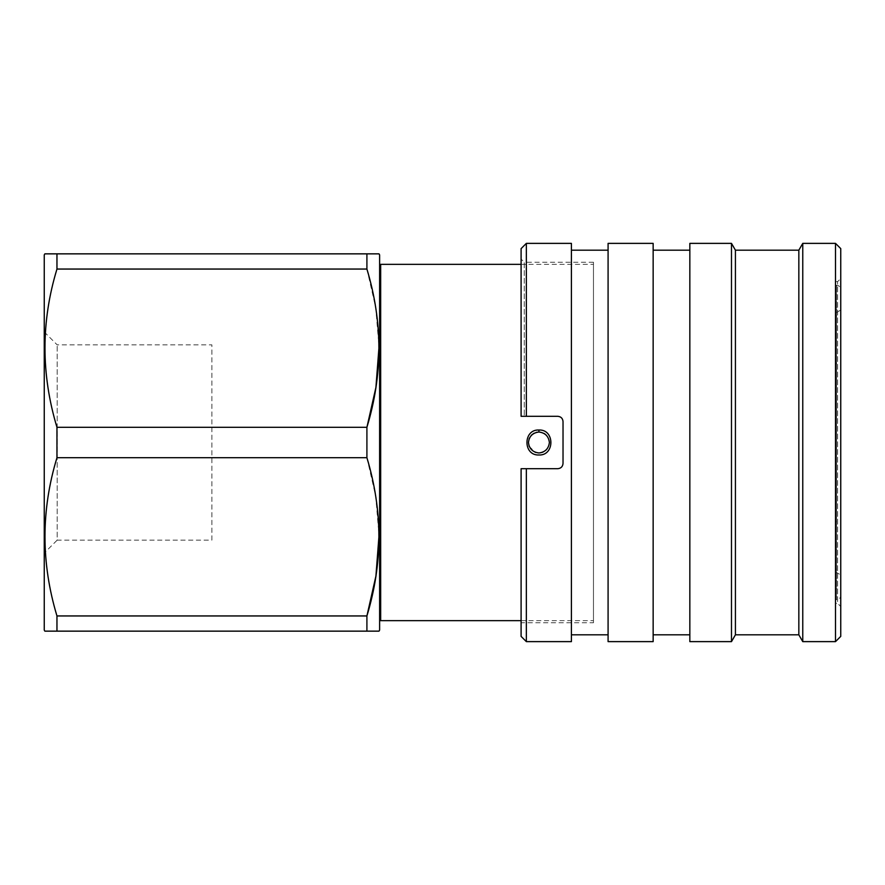 <?xml version="1.0" encoding="UTF-8"?>
<svg xmlns="http://www.w3.org/2000/svg" width="885" height="885" viewBox="0 0 885 885"><rect width="100%" height="100%" fill="white"/><g stroke="black" fill="none" stroke-linecap="round" stroke-linejoin="round"><path stroke-width="0.66" stroke-dasharray="4.42 3.32" d="M44.25 331.93L57.193 344.873L211.88 344.873L211.88 540.127L57.193 540.127L57.193 344.873L57.193 540.127L44.25 553.07L44.25 331.93L44.25 553.07M380.672 272.868L380.672 612.132L380.672 272.868M379.621 272.868L379.621 612.132L379.621 272.868M536.299 432.356L534.109 433.185M529.141 446.283L535.159 452.279M521.099 620.662L593.47 620.662L593.47 264.338L593.47 620.662M521.099 264.338L593.47 264.338M835.506 442.5L835.506 362.031L835.506 442.5M836.557 442.5L836.557 364.366L836.557 442.5M835.506 359.963L835.506 525.037L835.506 359.963L836.557 359.963L836.557 525.037L836.557 359.963M835.506 525.037L836.557 525.037M836.557 568.789L836.557 316.21L836.557 568.789L835.506 569.84L835.506 315.16L835.506 569.84M836.557 316.21L835.506 315.16M835.506 313.069L835.506 571.931L835.506 313.069L840.75 310.049L840.75 574.951L840.75 310.049M835.506 571.931L840.75 574.951M835.506 599.709L835.506 285.291L835.506 599.709L836.557 599.709L836.557 285.291L836.557 599.709A4.193 4.193 0 0 0 840.75 595.517L840.75 289.483L840.75 595.517M835.506 285.291L836.557 285.291A4.193 4.193 0 0 1 840.75 289.483M593.47 622.763L593.47 262.237L593.47 622.763L521.099 622.763L521.099 468.696L521.099 622.763M521.099 248.619L521.099 416.304L557.782 416.304C560.979 416.625 562.716 418.362 563.026 421.537C562.716 418.362 560.968 416.614 557.782 416.304C560.968 416.614 562.716 418.362 563.026 421.537L563.026 463.463C562.716 466.638 560.968 468.386 557.782 468.696L521.099 468.696L557.782 468.696C560.968 468.386 562.716 466.638 563.026 463.463C562.716 466.638 560.979 468.375 557.782 468.696L521.099 468.696L521.099 636.381M522.393 416.304L557.782 416.304L521.099 416.304L521.099 259.095L521.099 416.304M593.47 262.237L524.241 262.237L524.241 416.304L524.241 262.237L521.099 259.095M526.343 416.304L526.343 243.375M608.083 634.811L608.083 250.189L608.083 634.811M571.411 634.811L571.411 250.189L571.411 634.811M689.835 634.811L689.835 250.189L689.835 634.811M653.152 634.811L653.152 250.189L653.152 634.811M835.506 281.629L837.608 281.629L840.75 278.487L840.75 606.513L837.608 603.371L837.608 281.629L837.608 603.371L835.506 603.371L835.506 281.629L835.506 603.371M689.835 243.375L689.835 641.625M731.486 243.375L731.486 641.625M735.424 250.189L735.424 634.811M798.834 250.189L798.834 634.811M802.761 243.375L802.761 641.625M835.506 243.375L835.506 641.625M840.75 636.381L840.75 248.619M840.75 606.513L840.75 278.487M653.152 243.375L653.152 641.625M608.083 243.375L608.083 641.625M571.411 243.375L571.411 641.625M526.343 641.625L526.343 468.696M538.921 452.976C552.417 453.629 552.461 431.393 538.921 432.024M211.88 540.127L211.88 344.873M380.672 620.662L380.672 264.338M379.621 630.098L379.621 254.902M44.25 630.098L44.25 254.902M45.821 253.851L44.858 253.851M56.961 269.051L56.961 253.851L366.91 253.851L366.91 269.051L56.961 269.051C40.987 322.074 40.987 374.831 56.961 427.3L366.91 427.3L366.91 457.7L56.961 457.7L56.961 427.3M56.961 615.949L366.91 615.949L366.91 631.149L56.961 631.149L56.961 615.949C40.987 563.468 40.987 510.722 56.961 457.7M366.91 457.7L375.727 496.374L379.012 535.536M366.91 631.149L379.012 631.149M366.91 269.051L375.727 307.726L379.012 346.887M835.506 362.031L836.557 364.366M835.506 522.969L836.557 520.634"/><path stroke-width="1.33" d="M538.921 454.978C522.958 455.808 522.969 429.181 538.921 430.022C554.862 429.181 554.873 455.808 538.921 454.978M538.921 430.022L538.921 432.024C532.704 432.787 529.208 436.283 528.433 442.5C529.197 448.717 532.693 452.213 538.921 452.976C545.138 452.213 548.634 448.717 549.397 442.489C548.634 436.283 545.138 432.787 538.921 432.024L536.299 432.356M44.858 253.851L56.961 253.851L56.961 269.051C40.987 321.532 40.987 374.278 56.961 427.3L56.961 457.7C40.987 510.169 40.987 562.926 56.961 615.949L56.961 631.149L44.858 631.149L44.25 630.098L44.25 254.902L44.858 253.851L379.012 253.851L379.621 254.902L379.621 630.098L379.012 631.149L366.91 631.149L366.91 615.949C382.884 563.468 382.884 510.722 366.91 457.7L366.91 427.3C382.884 374.831 382.884 322.074 366.91 269.051L366.91 253.851L378.492 253.851M380.672 272.868L379.621 272.868M380.672 612.132L379.621 612.132M534.109 433.185L531.52 435.077L529.341 438.23M529.175 438.639L528.433 442.489L529.141 446.283M535.159 452.279L538.921 452.976M521.099 264.338L380.672 264.338L380.672 620.662L521.099 620.662M526.343 416.304L557.782 416.304C560.968 416.614 562.716 418.362 563.026 421.537L563.026 463.463C562.716 466.638 560.968 468.386 557.782 468.696L526.343 468.696L526.343 641.625L571.411 641.625L571.411 243.375L526.343 243.375L526.343 416.304L521.099 416.304L521.099 248.619L526.343 243.375M608.083 250.189L571.411 250.189M608.083 634.811L571.411 634.811M653.152 641.625L653.152 243.375L608.083 243.375L608.083 641.625L653.152 641.625M689.835 250.189L653.152 250.189M689.835 634.811L653.152 634.811M835.506 243.375L840.75 248.619L840.75 636.381L835.506 641.625L835.506 243.375L802.761 243.375L802.761 641.625L835.506 641.625M802.761 641.625L798.834 634.811L798.834 250.189L802.761 243.375M798.834 250.189L735.424 250.189L731.486 243.375L689.835 243.375L689.835 641.625L731.486 641.625L731.486 243.375M798.834 634.811L735.424 634.811L735.424 250.189M735.424 634.811L731.486 641.625M526.343 468.696L521.099 468.696L521.099 636.381L526.343 641.625M521.099 416.304L522.393 416.304M366.91 631.149L45.378 631.149M379.012 535.536L375.915 576.069L366.91 615.949L56.961 615.949M56.961 457.7L366.91 457.7M379.012 346.887L375.915 387.42L366.91 427.3L56.961 427.3M56.961 269.051L366.91 269.051"/></g></svg>
